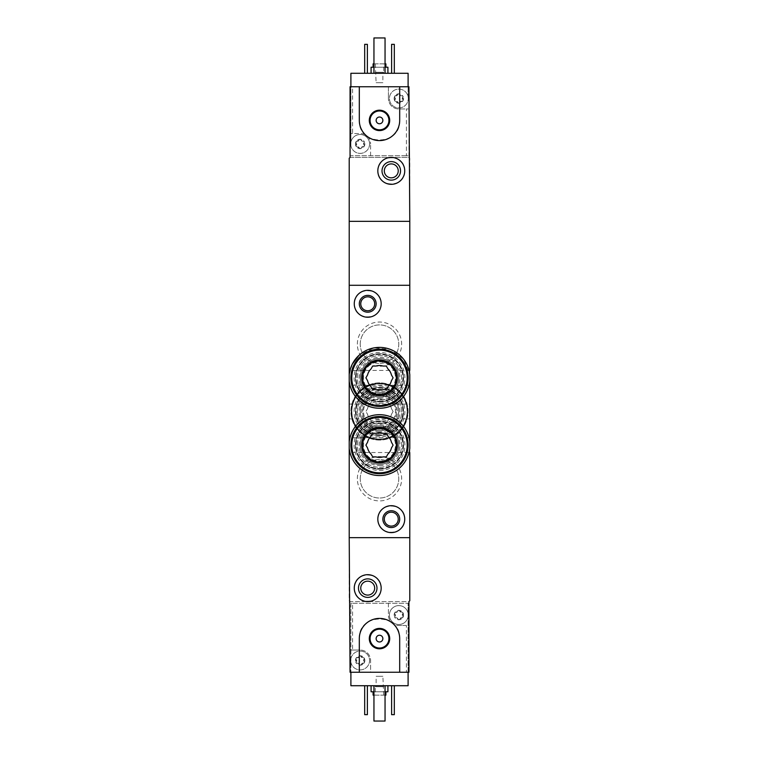 <?xml version="1.0" encoding="UTF-8"?>
<svg xmlns="http://www.w3.org/2000/svg" width="759" height="759" viewBox="0 0 759 759"><rect width="100%" height="100%" fill="white"/><g stroke="black" fill="none" stroke-linecap="round" stroke-linejoin="round"><path stroke-width="0.57" stroke-dasharray="3.79 2.85" d="M349.216 381.018C352.356 397.782 362.441 406.871 379.481 408.276C396.53 406.871 406.634 397.792 409.784 381.018L409.784 374.623L403.646 359.254L390.439 349.396L373.912 347.888L359.102 355.203M352.385 363.959L349.216 374.623M349.216 448.313C352.366 465.096 362.451 474.185 379.481 475.57C396.521 474.204 406.615 465.115 409.784 448.313L409.784 441.918C406.634 425.144 396.549 416.055 379.519 414.661C362.479 416.036 352.385 425.125 349.216 441.918M357.366 344.169A22.134 22.134 0 0 1 390.572 324.994A22.134 22.134 0 0 1 390.572 363.343A22.134 22.134 0 0 1 357.366 344.169M357.366 411.463A22.134 22.134 0 0 1 390.572 392.299A22.134 22.134 0 0 1 390.572 430.638A22.134 22.134 0 0 1 357.366 411.463M357.366 478.768A22.134 22.134 0 0 1 390.572 459.593A22.134 22.134 0 0 1 390.572 497.942A22.134 22.134 0 0 1 357.366 478.768M352.584 603.272L408.105 603.272L350.895 603.272L350.895 672.256L350.06 672.256L350.06 601.593L408.94 601.593L409.784 600.749L409.784 537.657L349.216 537.657L349.216 221.343L409.784 221.343L409.784 285.28L349.216 285.28L409.784 285.28L409.784 537.657L349.216 537.657L349.216 600.749L350.06 601.593L408.94 601.593L408.94 672.256L370.582 672.256L370.582 660.482A10.436 10.436 0 0 0 360.155 650.046A10.436 10.436 0 0 1 370.582 660.482L370.582 672.256L408.105 672.256L408.105 685.719L350.895 685.719L350.895 650.046L360.155 650.046L350.895 650.046L350.895 603.272L352.584 603.272L352.584 650.046M357.366 445.116A22.134 22.134 0 0 1 379.5 422.981A22.134 22.134 0 0 1 401.634 445.116A22.134 22.134 0 0 1 379.5 467.259A22.134 22.134 0 0 1 357.366 445.116M357.366 377.821A22.134 22.134 0 0 1 379.5 355.677A22.134 22.134 0 0 1 401.634 377.821A22.134 22.134 0 0 1 379.5 399.955A22.134 22.134 0 0 1 357.366 377.821M349.216 437.715L349.216 452.525L349.216 437.715L409.784 437.715L409.784 452.525L349.956 452.525M349.216 370.411L349.216 385.221L349.216 370.411L409.784 370.411L409.784 385.221L349.216 385.221M354.263 303.79C353.447 321.104 381.862 321.209 381.179 303.79C381.9 286.39 353.447 286.437 354.263 303.79M377.821 519.147C377.128 536.575 405.543 536.452 404.737 519.156C405.572 501.86 377.138 501.69 377.821 519.147M349.216 404.063L409.784 404.063L409.784 418.873L349.216 418.873L349.216 404.063L349.216 418.873M384.32 519.147A6.954 6.954 0 0 1 394.756 513.122A6.954 6.954 0 0 1 394.756 525.171A6.954 6.954 0 0 1 384.32 519.147M398.76 445.116A19.26 19.26 0 0 0 369.87 428.446A19.26 19.26 0 0 0 369.87 461.795A19.26 19.26 0 0 0 398.76 445.116A19.26 19.26 0 0 0 369.87 428.446A19.26 19.26 0 0 0 369.87 461.795A19.26 19.26 0 0 0 398.76 445.116M398.76 377.821A19.26 19.26 0 0 0 369.87 361.142A19.26 19.26 0 0 0 369.87 394.49A19.26 19.26 0 0 0 398.76 377.821A19.26 19.26 0 0 0 369.87 361.142A19.26 19.26 0 0 0 369.87 394.49A19.26 19.26 0 0 0 398.76 377.821M360.762 303.79A6.954 6.954 0 0 1 371.198 297.765A6.954 6.954 0 0 1 371.198 309.814A6.954 6.954 0 0 1 360.762 303.79M360.24 478.768A19.26 19.26 0 0 1 389.13 462.089A19.26 19.26 0 0 1 389.13 495.447A19.26 19.26 0 0 1 360.24 478.768A19.26 19.26 0 0 1 389.13 462.089A19.26 19.26 0 0 1 389.13 495.447A19.26 19.26 0 0 1 360.24 478.768M360.24 411.463A19.26 19.26 0 0 1 389.13 394.794A19.26 19.26 0 0 1 389.13 428.142A19.26 19.26 0 0 1 360.24 411.463A19.26 19.26 0 0 1 389.13 394.794A19.26 19.26 0 0 1 389.13 428.142A19.26 19.26 0 0 1 360.24 411.463M360.24 344.169A19.26 19.26 0 0 1 389.13 327.49A19.26 19.26 0 0 1 389.13 360.848A19.26 19.26 0 0 1 360.24 344.169A19.26 19.26 0 0 1 389.13 327.49A19.26 19.26 0 0 1 389.13 360.848A19.26 19.26 0 0 1 360.24 344.169M382.982 423.247A12.286 12.286 0 0 1 376.018 423.247A12.286 12.286 0 0 0 382.982 423.247L386.303 423.247L387.953 420.372A12.286 12.286 0 0 0 391.445 414.338A12.286 12.286 0 0 1 387.953 420.372L386.303 423.247L382.982 423.247M387.953 402.564A12.286 12.286 0 0 1 391.445 408.598A12.286 12.286 0 0 0 387.953 402.564L386.303 399.689L382.982 399.689A12.286 12.286 0 0 0 376.018 399.689A12.286 12.286 0 0 1 382.982 399.689L386.303 399.689L387.953 402.564M367.555 408.598A12.286 12.286 0 0 1 371.047 402.564A12.286 12.286 0 0 0 367.555 408.598L365.904 411.463L367.555 414.338A12.286 12.286 0 0 0 371.047 420.372L372.697 423.247L376.018 423.247L372.697 423.247L371.047 420.372A12.286 12.286 0 0 1 367.555 414.338L365.904 411.463L367.555 408.598M379.5 440.068A28.605 28.605 0 0 1 354.728 397.166A28.605 28.605 0 0 1 404.272 397.166A28.605 28.605 0 0 1 379.5 440.068A28.605 28.605 0 0 1 354.728 397.166A28.605 28.605 0 0 1 404.272 397.166A28.605 28.605 0 0 1 379.5 440.068A28.605 28.605 0 0 1 355.269 396.264A28.605 28.605 0 0 1 404.528 397.621A28.605 28.605 0 0 1 379.5 440.068A28.605 28.605 0 0 1 354.728 397.166A28.605 28.605 0 0 1 404.272 397.166A28.605 28.605 0 0 1 379.5 440.068M379.5 439.063A27.59 27.59 0 0 1 355.601 397.669A27.59 27.59 0 0 1 403.399 397.669A27.59 27.59 0 0 1 379.5 439.063A27.59 27.59 0 0 1 355.933 397.109A27.59 27.59 0 0 1 403.56 397.953A27.59 27.59 0 0 1 379.5 439.063A27.59 27.59 0 0 1 355.601 397.669A27.59 27.59 0 0 1 403.399 397.669A27.59 27.59 0 0 1 379.5 439.063A27.59 27.59 0 0 1 355.601 397.669A27.59 27.59 0 0 1 403.399 397.669A27.59 27.59 0 0 1 379.5 439.063M379.5 436.871A25.408 25.408 0 0 1 357.498 398.769A25.408 25.408 0 0 1 401.502 398.769A25.408 25.408 0 0 1 379.5 436.871M379.5 435.524A24.06 24.06 0 0 1 358.665 399.433A24.06 24.06 0 0 1 400.335 399.433A24.06 24.06 0 0 1 379.5 435.524A24.06 24.06 0 0 1 358.665 399.433A24.06 24.06 0 0 1 400.335 399.433A24.06 24.06 0 0 1 379.5 435.524A24.06 24.06 0 0 1 358.665 399.433A24.06 24.06 0 0 1 400.335 399.433A24.06 24.06 0 0 1 379.5 435.524A24.06 24.06 0 0 1 358.665 399.433A24.06 24.06 0 0 1 400.335 399.433A24.06 24.06 0 0 1 379.5 435.524M379.5 434.85A23.387 23.387 0 0 1 359.244 399.775A23.387 23.387 0 0 1 399.756 399.775A23.387 23.387 0 0 1 379.5 434.85M379.5 435.049A23.586 23.586 0 0 1 359.073 399.68A23.586 23.586 0 0 1 399.927 399.68A23.586 23.586 0 0 1 379.5 435.049M379.5 430.647A19.184 19.184 0 0 1 362.887 401.881A19.184 19.184 0 0 1 396.113 401.881A19.184 19.184 0 0 1 379.5 430.647A19.184 19.184 0 0 1 362.887 401.881A19.184 19.184 0 0 1 396.113 401.881A19.184 19.184 0 0 1 379.5 430.647A19.184 19.184 0 0 1 362.887 401.881A19.184 19.184 0 0 1 396.113 401.881A19.184 19.184 0 0 1 379.5 430.647M379.5 439.736A28.263 28.263 0 0 1 355.022 397.337A28.263 28.263 0 0 1 403.978 397.337A28.263 28.263 0 0 1 379.5 439.736A28.263 28.263 0 0 1 355.022 397.337A28.263 28.263 0 0 1 403.978 397.337A28.263 28.263 0 0 1 379.5 439.736A28.263 28.263 0 0 1 355.022 397.337A28.263 28.263 0 0 1 403.978 397.337A28.263 28.263 0 0 1 379.5 439.736M379.5 429.3A17.837 17.837 0 0 1 364.054 402.555A17.837 17.837 0 0 1 394.946 402.555A17.837 17.837 0 0 1 379.5 429.3M379.5 430.723A19.26 19.26 0 0 1 370.942 394.215A19.26 19.26 0 0 1 396.748 420.021A19.26 19.26 0 0 1 379.5 430.723M379.5 427.45A15.986 15.986 0 0 1 374.965 396.141A15.986 15.986 0 0 1 395.316 409.177A15.986 15.986 0 0 1 379.5 427.45M379.5 433.607A22.134 22.134 0 0 1 369.178 391.891A22.134 22.134 0 0 1 399.082 421.795A22.134 22.134 0 0 1 379.5 433.607A22.134 22.134 0 0 1 360.326 400.401A22.134 22.134 0 0 1 398.674 400.401A22.134 22.134 0 0 1 379.5 433.607M391.445 414.338L393.096 411.463L391.445 408.598L393.096 411.463L391.445 414.338M376.018 399.689L372.697 399.689L371.047 402.564L372.697 399.689L376.018 399.689M379.5 428.294A16.821 16.821 0 0 1 364.927 403.057A16.821 16.821 0 0 1 394.073 403.057A16.821 16.821 0 0 1 379.5 428.294A16.821 16.821 0 0 1 364.927 403.057A16.821 16.821 0 0 1 394.073 403.057A16.821 16.821 0 0 1 379.5 428.294A16.821 16.821 0 0 1 364.927 403.057A16.821 16.821 0 0 1 394.073 403.057A16.821 16.821 0 0 1 379.5 428.294M356.237 659.277L356.237 661.677A0.939 0.939 0 0 0 357.157 663.271L359.235 664.467A1.651 1.651 0 0 0 357.157 663.271L356.075 662.835A4.715 4.715 0 0 1 360.155 655.767A4.715 4.715 0 0 1 364.235 662.835A4.715 4.715 0 0 1 356.075 662.835L356.237 661.677A1.651 1.651 0 0 0 356.237 659.277L356.075 658.119L357.157 657.692A0.939 0.939 0 0 0 356.237 659.277M359.235 656.497L357.157 657.692A1.651 1.651 0 0 0 359.235 656.497L360.155 655.767L361.066 656.497A0.939 0.939 0 0 0 359.235 656.497M363.144 657.692L361.066 656.497A1.651 1.651 0 0 0 363.144 657.692L364.235 658.119L364.064 659.277A0.939 0.939 0 0 0 363.144 657.692M364.064 661.677L364.064 659.277A1.651 1.651 0 0 0 364.064 661.677L364.235 662.835L363.144 663.271A0.939 0.939 0 0 0 364.064 661.677M361.066 664.467L363.144 663.271A1.651 1.651 0 0 0 361.066 664.467L360.155 665.188L359.235 664.467A0.939 0.939 0 0 0 361.066 664.467M394.936 613.851L394.936 616.251A0.939 0.939 0 0 0 395.856 617.835L397.934 619.04A1.651 1.651 0 0 0 395.856 617.835L394.765 617.409A4.715 4.715 0 0 1 398.845 610.34A4.715 4.715 0 0 1 402.925 617.409A4.715 4.715 0 0 1 394.765 617.409L394.936 616.251A1.651 1.651 0 0 0 394.936 613.851L394.765 612.693L395.856 612.266A0.939 0.939 0 0 0 394.936 613.851M397.934 611.061L395.856 612.266A1.651 1.651 0 0 0 397.934 611.061L398.845 610.34L399.765 611.061A0.939 0.939 0 0 0 397.934 611.061M401.843 612.266L399.765 611.061A1.651 1.651 0 0 0 401.843 612.266L402.925 612.693L402.763 613.851A0.939 0.939 0 0 0 401.843 612.266M402.763 616.251L402.763 613.851A1.651 1.651 0 0 0 402.763 616.251L402.925 617.409L401.843 617.835A0.939 0.939 0 0 0 402.763 616.251M399.765 619.04L401.843 617.835A1.651 1.651 0 0 0 399.765 619.04L398.845 619.761L397.934 619.04A0.939 0.939 0 0 0 399.765 619.04M388.418 603.272L388.418 615.056A10.436 10.436 0 0 0 398.845 625.482A10.436 10.436 0 0 1 388.418 615.056L388.418 603.272M406.416 625.482L398.845 625.482L406.416 625.482L406.416 672.256M408.105 672.256L408.105 603.272L408.105 672.256L350.895 672.256M354.263 588.13C353.447 605.445 381.862 605.559 381.179 588.14C381.9 570.74 353.447 570.787 354.263 588.13M399.689 672.256L399.689 638.604C400.894 612.541 358.068 612.57 359.311 638.604L359.311 672.256M371.085 685.719L387.915 685.719L371.085 685.719M391.616 685.719L394.31 685.719L391.616 685.719L391.616 714.655L394.31 714.655L394.31 685.719M364.69 685.719L367.384 685.719L364.69 685.719L364.69 714.655L367.384 714.655L367.384 685.719M373.95 685.719L385.05 685.719L373.95 685.719L373.95 721.05L385.05 721.05L385.05 685.719M373.95 695.14L385.05 695.14M385.895 695.14L373.105 695.14M375.297 695.14L383.703 695.14L375.297 695.14L375.297 686.724L383.703 686.724L375.297 686.724L376.113 685.908L382.887 685.908L376.113 685.908L376.113 676.297L382.887 676.297L376.113 676.297M373.105 691.772L385.895 691.772L373.105 691.772M373.95 691.772L385.05 691.772M387.915 691.772L371.085 691.772M360.762 588.13A6.954 6.954 0 0 1 371.198 582.106A6.954 6.954 0 0 1 371.198 594.155A6.954 6.954 0 0 1 360.762 588.13M376.132 638.604A3.368 3.368 0 0 1 381.179 635.691A3.368 3.368 0 0 1 381.179 641.526A3.368 3.368 0 0 1 376.132 638.604M370.079 638.604A9.421 9.421 0 0 1 384.215 630.444A9.421 9.421 0 0 1 384.215 646.763A9.421 9.421 0 0 1 370.079 638.604M408.105 613.281A9.421 9.421 0 0 0 389.424 615.056A9.421 9.421 0 0 0 408.105 616.82A9.421 9.421 0 0 0 408.105 613.281M350.895 662.256A9.421 9.421 0 0 0 365.364 668.328A9.421 9.421 0 0 0 365.364 652.636A9.421 9.421 0 0 0 350.724 660.482A9.421 9.421 0 0 1 364.861 652.323A9.421 9.421 0 0 1 364.861 668.641A9.421 9.421 0 0 1 350.724 660.482A9.421 9.421 0 0 0 350.895 662.256M389.424 615.056A9.421 9.421 0 0 1 403.56 606.896A9.421 9.421 0 0 1 403.56 623.215A9.421 9.421 0 0 1 389.424 615.056M402.763 99.723L402.763 97.323A0.939 0.939 0 0 0 401.843 95.729L399.765 94.533A1.651 1.651 0 0 0 401.843 95.729L402.925 96.165A4.715 4.715 0 0 1 398.845 103.233A4.715 4.715 0 0 1 394.765 96.165A4.715 4.715 0 0 1 402.925 96.165L402.763 97.323A1.651 1.651 0 0 0 402.763 99.723L402.925 100.881L401.843 101.308A0.939 0.939 0 0 0 402.763 99.723M399.765 102.503L401.843 101.308A1.651 1.651 0 0 0 399.765 102.503L398.845 103.233L397.934 102.503A0.939 0.939 0 0 0 399.765 102.503M395.856 101.308L397.934 102.503A1.651 1.651 0 0 0 395.856 101.308L394.765 100.881L394.936 99.723A0.939 0.939 0 0 0 395.856 101.308M394.936 97.323L394.936 99.723A1.651 1.651 0 0 0 394.936 97.323L394.765 96.165L395.856 95.729A0.939 0.939 0 0 0 394.936 97.323M397.934 94.533L395.856 95.729A1.651 1.651 0 0 0 397.934 94.533L398.845 93.812L399.765 94.533A0.939 0.939 0 0 0 397.934 94.533M364.064 145.149L364.064 142.749A0.939 0.939 0 0 0 363.144 141.165L361.066 139.96A1.651 1.651 0 0 0 363.144 141.165L364.235 141.591A4.715 4.715 0 0 1 360.155 148.66A4.715 4.715 0 0 1 356.075 141.591A4.715 4.715 0 0 1 364.235 141.591L364.064 142.749A1.651 1.651 0 0 0 364.064 145.149L364.235 146.307L363.144 146.734A0.939 0.939 0 0 0 364.064 145.149M361.066 147.939L363.144 146.734A1.651 1.651 0 0 0 361.066 147.939L360.155 148.66L359.235 147.939A0.939 0.939 0 0 0 361.066 147.939M357.157 146.734L359.235 147.939A1.651 1.651 0 0 0 357.157 146.734L356.075 146.307L356.237 145.149A0.939 0.939 0 0 0 357.157 146.734M356.237 142.749L356.237 145.149A1.651 1.651 0 0 0 356.237 142.749L356.075 141.591L357.157 141.165A0.939 0.939 0 0 0 356.237 142.749M359.235 139.96L357.157 141.165A1.651 1.651 0 0 0 359.235 139.96L360.155 139.239L361.066 139.96A0.939 0.939 0 0 0 359.235 139.96M406.416 155.728L350.895 155.728L408.105 155.728L406.416 155.728L406.416 108.954L408.105 108.954L398.845 108.954A10.436 10.436 0 0 1 388.418 98.518A10.436 10.436 0 0 0 398.845 108.954L406.416 108.954M408.105 86.744L408.105 96.744A9.421 9.421 0 0 0 393.636 90.672A9.421 9.421 0 0 0 393.636 106.364A9.421 9.421 0 0 0 408.276 98.518A9.421 9.421 0 0 1 394.139 106.677A9.421 9.421 0 0 1 394.139 90.359A9.421 9.421 0 0 1 408.276 98.518A9.421 9.421 0 0 0 408.105 96.744L408.105 73.281L350.895 73.281L350.895 86.744L388.418 86.744L388.418 98.518L388.418 86.744L350.895 86.744L408.94 86.744L408.94 157.407L350.06 157.407L350.06 86.744L350.895 86.744L350.895 133.518L360.155 133.518A10.436 10.436 0 0 1 370.582 143.944A10.436 10.436 0 0 0 360.155 133.518L352.584 133.518L352.584 86.744M370.582 155.728L370.582 143.944L370.582 155.728M352.584 133.518L350.895 133.518L350.895 145.719A9.421 9.421 0 0 0 369.576 143.944A9.421 9.421 0 0 0 350.895 142.18A9.421 9.421 0 0 0 350.895 145.719L350.895 86.744M404.737 170.87C405.553 153.555 377.138 153.441 377.821 170.86C377.1 188.26 405.553 188.213 404.737 170.87M359.311 86.744L359.311 120.396C358.106 146.459 400.932 146.43 399.689 120.396L399.689 86.744M387.915 73.281L371.085 73.281L387.915 73.281M367.384 73.281L364.69 73.281L367.384 73.281L367.384 44.345L364.69 44.345L364.69 73.281M394.31 73.281L391.616 73.281L394.31 73.281L394.31 44.345L391.616 44.345L391.616 73.281M385.05 73.281L373.95 73.281L385.05 73.281L385.05 37.95L373.95 37.95L373.95 73.281M350.06 157.407L349.216 158.252L349.216 221.343L409.784 221.343L409.784 158.252L408.94 157.407L350.06 157.407M385.05 63.86L373.95 63.86M373.105 63.86L385.895 63.86M383.703 63.86L375.297 63.86L383.703 63.86L383.703 72.276L375.297 72.276L383.703 72.276L382.887 73.092L376.113 73.092L382.887 73.092L382.887 82.703L376.113 82.703L382.887 82.703M385.895 67.228L373.105 67.228L385.895 67.228M385.05 67.228L373.95 67.228M371.085 67.228L387.915 67.228M398.238 170.87A6.954 6.954 0 0 1 387.802 176.894A6.954 6.954 0 0 1 387.802 164.845A6.954 6.954 0 0 1 398.238 170.87M382.868 120.396A3.368 3.368 0 0 1 377.821 123.309A3.368 3.368 0 0 1 377.821 117.474A3.368 3.368 0 0 1 382.868 120.396M388.921 120.396A9.421 9.421 0 0 1 374.785 128.556A9.421 9.421 0 0 1 374.785 112.237A9.421 9.421 0 0 1 388.921 120.396M369.576 143.944A9.421 9.421 0 0 1 355.44 152.104A9.421 9.421 0 0 1 355.44 135.785A9.421 9.421 0 0 1 369.576 143.944M376.018 456.899A12.286 12.286 0 0 0 382.982 456.899L386.303 456.899L387.953 454.024A12.286 12.286 0 0 0 391.445 447.99L393.096 445.116L391.445 442.25A12.286 12.286 0 0 0 387.953 436.207L386.303 433.342L382.982 433.342A12.286 12.286 0 0 0 376.018 433.342L372.697 433.342L371.047 436.207A12.286 12.286 0 0 0 367.555 442.25L365.904 445.116L367.555 447.99A12.286 12.286 0 0 0 371.047 454.024L372.697 456.899L376.018 456.899M379.5 473.72A28.605 28.605 0 0 0 404.272 430.818A28.605 28.605 0 0 0 354.728 430.818A28.605 28.605 0 0 0 379.5 473.72A28.605 28.605 0 0 0 404.272 430.818A28.605 28.605 0 0 0 354.728 430.818A28.605 28.605 0 0 0 379.5 473.72A28.605 28.605 0 0 0 404.272 430.818A28.605 28.605 0 0 0 354.728 430.818A28.605 28.605 0 0 0 379.5 473.72M379.5 472.715A27.59 27.59 0 0 0 403.399 431.321A27.59 27.59 0 0 0 355.601 431.321A27.59 27.59 0 0 0 379.5 472.715A27.59 27.59 0 0 0 403.399 431.321A27.59 27.59 0 0 0 355.601 431.321A27.59 27.59 0 0 0 379.5 472.715A27.59 27.59 0 0 0 403.399 431.321A27.59 27.59 0 0 0 355.601 431.321A27.59 27.59 0 0 0 379.5 472.715A27.59 27.59 0 0 0 403.399 431.321A27.59 27.59 0 0 0 355.601 431.321A27.59 27.59 0 0 0 379.5 472.715M379.5 470.523A25.408 25.408 0 0 0 401.502 432.412A25.408 25.408 0 0 0 357.498 432.412A25.408 25.408 0 0 0 379.5 470.523M379.5 469.176A24.06 24.06 0 0 0 400.335 433.085A24.06 24.06 0 0 0 358.665 433.085A24.06 24.06 0 0 0 379.5 469.176A24.06 24.06 0 0 0 400.335 433.085A24.06 24.06 0 0 0 358.665 433.085A24.06 24.06 0 0 0 379.5 469.176A24.06 24.06 0 0 0 400.335 433.085A24.06 24.06 0 0 0 358.665 433.085A24.06 24.06 0 0 0 379.5 469.176A24.06 24.06 0 0 0 400.335 433.085A24.06 24.06 0 0 0 358.665 433.085A24.06 24.06 0 0 0 379.5 469.176M379.5 468.502A23.387 23.387 0 0 0 399.756 433.427A23.387 23.387 0 0 0 359.244 433.427A23.387 23.387 0 0 0 379.5 468.502M379.5 468.701A23.586 23.586 0 0 0 399.927 433.323A23.586 23.586 0 0 0 359.073 433.323A23.586 23.586 0 0 0 379.5 468.701M379.5 464.299A19.184 19.184 0 0 0 396.113 435.524A19.184 19.184 0 0 0 362.887 435.524A19.184 19.184 0 0 0 379.5 464.299A19.184 19.184 0 0 0 396.113 435.524A19.184 19.184 0 0 0 362.887 435.524A19.184 19.184 0 0 0 379.5 464.299A19.184 19.184 0 0 0 396.113 435.524A19.184 19.184 0 0 0 362.887 435.524A19.184 19.184 0 0 0 379.5 464.299M379.5 473.388A28.263 28.263 0 0 0 403.978 430.989A28.263 28.263 0 0 0 355.022 430.989A28.263 28.263 0 0 0 379.5 473.388M379.5 464.375A19.26 19.26 0 0 0 396.179 435.486A19.26 19.26 0 0 0 362.821 435.486A19.26 19.26 0 0 0 379.5 464.375M379.5 461.102A15.986 15.986 0 0 0 384.035 429.793A15.986 15.986 0 0 0 363.684 442.829A15.986 15.986 0 0 0 379.5 461.102M379.5 467.259A22.134 22.134 0 0 0 398.674 434.053A22.134 22.134 0 0 0 360.326 434.053A22.134 22.134 0 0 0 379.5 467.259A22.134 22.134 0 0 0 398.674 434.053A22.134 22.134 0 0 0 360.326 434.053A22.134 22.134 0 0 0 379.5 467.259M379.5 461.946A16.821 16.821 0 0 0 394.073 436.71A16.821 16.821 0 0 0 364.927 436.71A16.821 16.821 0 0 0 379.5 461.946M376.018 389.595A12.286 12.286 0 0 0 382.982 389.595L386.303 389.595L387.953 386.72A12.286 12.286 0 0 0 391.445 380.686L393.096 377.821L391.445 374.946A12.286 12.286 0 0 0 387.953 368.912L386.303 366.037L382.982 366.037A12.286 12.286 0 0 0 376.018 366.037L372.697 366.037L371.047 368.912A12.286 12.286 0 0 0 367.555 374.946L365.904 377.821L367.555 380.686A12.286 12.286 0 0 0 371.047 386.72L372.697 389.595L376.018 389.595M379.5 406.416A28.605 28.605 0 0 0 404.272 363.514A28.605 28.605 0 0 0 354.728 363.514A28.605 28.605 0 0 0 379.5 406.416A28.605 28.605 0 0 0 404.272 363.514A28.605 28.605 0 0 0 354.728 363.514A28.605 28.605 0 0 0 379.5 406.416A28.605 28.605 0 0 0 404.272 363.514A28.605 28.605 0 0 0 354.728 363.514A28.605 28.605 0 0 0 379.5 406.416M379.5 405.41A27.59 27.59 0 0 0 403.399 364.016A27.59 27.59 0 0 0 355.601 364.016A27.59 27.59 0 0 0 379.5 405.41A27.59 27.59 0 0 0 403.399 364.016A27.59 27.59 0 0 0 355.601 364.016A27.59 27.59 0 0 0 379.5 405.41A27.59 27.59 0 0 0 403.399 364.016A27.59 27.59 0 0 0 355.601 364.016A27.59 27.59 0 0 0 379.5 405.41A27.59 27.59 0 0 0 403.399 364.016A27.59 27.59 0 0 0 355.601 364.016A27.59 27.59 0 0 0 379.5 405.41M379.5 403.219A25.408 25.408 0 0 0 401.502 365.117A25.408 25.408 0 0 0 357.498 365.117A25.408 25.408 0 0 0 379.5 403.219M379.5 401.881A24.06 24.06 0 0 0 400.335 365.791A24.06 24.06 0 0 0 358.665 365.791A24.06 24.06 0 0 0 379.5 401.881A24.06 24.06 0 0 0 400.335 365.791A24.06 24.06 0 0 0 358.665 365.791A24.06 24.06 0 0 0 379.5 401.881A24.06 24.06 0 0 0 400.335 365.791A24.06 24.06 0 0 0 358.665 365.791A24.06 24.06 0 0 0 379.5 401.881A24.06 24.06 0 0 0 400.335 365.791A24.06 24.06 0 0 0 358.665 365.791A24.06 24.06 0 0 0 379.5 401.881M379.5 401.207A23.387 23.387 0 0 0 399.756 366.123A23.387 23.387 0 0 0 359.244 366.123A23.387 23.387 0 0 0 379.5 401.207M379.5 401.397A23.586 23.586 0 0 0 399.927 366.028A23.586 23.586 0 0 0 359.073 366.028A23.586 23.586 0 0 0 379.5 401.397M379.5 396.995A19.184 19.184 0 0 0 396.113 368.229A19.184 19.184 0 0 0 362.887 368.229A19.184 19.184 0 0 0 379.5 396.995A19.184 19.184 0 0 0 396.113 368.229A19.184 19.184 0 0 0 362.887 368.229A19.184 19.184 0 0 0 379.5 396.995A19.184 19.184 0 0 0 396.113 368.229A19.184 19.184 0 0 0 362.887 368.229A19.184 19.184 0 0 0 379.5 396.995M379.5 406.084A28.263 28.263 0 0 0 403.978 363.684A28.263 28.263 0 0 0 355.022 363.684A28.263 28.263 0 0 0 379.5 406.084M379.5 397.071A19.26 19.26 0 0 0 396.179 368.191A19.26 19.26 0 0 0 362.821 368.191A19.26 19.26 0 0 0 379.5 397.071M379.5 393.798A15.986 15.986 0 0 0 384.035 362.489A15.986 15.986 0 0 0 363.684 375.525A15.986 15.986 0 0 0 379.5 393.798M379.5 399.955A22.134 22.134 0 0 0 398.674 366.749A22.134 22.134 0 0 0 360.326 366.749A22.134 22.134 0 0 0 379.5 399.955A22.134 22.134 0 0 0 398.674 366.749A22.134 22.134 0 0 0 360.326 366.749A22.134 22.134 0 0 0 379.5 399.955M379.5 394.642A16.821 16.821 0 0 0 394.073 369.405A16.821 16.821 0 0 0 364.927 369.405A16.821 16.821 0 0 0 379.5 394.642M379.5 431.909A20.446 20.446 0 0 1 361.796 401.245A20.446 20.446 0 0 1 397.204 401.245A20.446 20.446 0 0 1 379.5 431.909M379.5 439.176A27.713 27.713 0 0 1 355.506 397.612A27.713 27.713 0 0 1 403.494 397.612A27.713 27.713 0 0 1 379.5 439.176M379.5 465.561A20.446 20.446 0 0 0 397.204 434.898A20.446 20.446 0 0 0 361.796 434.898A20.446 20.446 0 0 0 379.5 465.561M379.5 398.257A20.446 20.446 0 0 0 397.204 367.593A20.446 20.446 0 0 0 361.796 367.593A20.446 20.446 0 0 0 379.5 398.257M383.703 695.14L382.887 676.297M375.297 63.86L376.113 82.703"/><path stroke-width="1.14" d="M409.784 385.221L409.784 381.018A30.455 30.455 0 0 1 349.216 381.018L349.216 374.623A30.455 30.455 0 0 1 409.784 374.623L409.784 448.313A30.455 30.455 0 0 1 349.216 448.313L349.216 441.918A30.455 30.455 0 0 1 409.784 441.918L409.784 437.715M359.102 355.203L352.385 363.959M409.784 452.525L409.784 600.749L408.94 601.593L408.94 672.256L399.689 672.256L399.689 638.604A20.189 20.189 0 0 0 379.5 618.414A20.189 20.189 0 0 0 359.311 638.604L359.311 672.256L350.06 672.256L349.216 537.657L409.784 537.657L349.216 537.657L349.216 448.313M349.216 374.623L349.216 158.252L350.06 157.407L350.06 86.744L359.311 86.744L359.311 120.396A20.189 20.189 0 0 0 379.5 140.586A20.189 20.189 0 0 0 399.689 120.396L399.689 86.744L408.94 86.744L409.784 221.343L349.216 221.343L409.784 221.343L409.784 285.28L349.216 285.28L409.784 285.28L409.784 370.411M349.216 381.018L349.216 441.918M409.784 418.873L409.784 404.063M377.821 519.147A13.463 13.463 0 0 1 398.01 507.496A13.463 13.463 0 0 1 398.01 530.807A13.463 13.463 0 0 1 377.821 519.147M382.868 519.147A8.415 8.415 0 0 1 395.486 511.86A8.415 8.415 0 0 1 395.486 526.433A8.415 8.415 0 0 1 382.868 519.147M384.32 519.147A6.954 6.954 0 0 1 394.756 513.122A6.954 6.954 0 0 1 394.756 525.171A6.954 6.954 0 0 1 384.32 519.147M354.263 303.79A13.463 13.463 0 0 1 374.453 292.13A13.463 13.463 0 0 1 374.453 315.44A13.463 13.463 0 0 1 354.263 303.79M359.311 303.79A8.415 8.415 0 0 1 371.929 296.503A8.415 8.415 0 0 1 371.929 311.076A8.415 8.415 0 0 1 359.311 303.79M360.762 303.79A6.954 6.954 0 0 1 371.198 297.765A6.954 6.954 0 0 1 371.198 309.814A6.954 6.954 0 0 1 360.762 303.79M408.105 672.256L408.105 685.719L350.895 685.719L350.895 672.256M373.105 691.772L373.105 695.14L373.95 695.14M385.05 695.14L385.895 695.14L385.895 691.772M371.085 685.719L371.085 691.772L373.95 691.772M385.05 691.772L387.915 691.772L387.915 685.719M394.31 685.719L394.31 714.655L391.616 714.655L391.616 685.719M367.384 685.719L367.384 714.655L364.69 714.655L364.69 685.719M354.263 588.13A13.463 13.463 0 0 1 374.453 576.479A13.463 13.463 0 0 1 374.453 599.79A13.463 13.463 0 0 1 354.263 588.13M358.466 588.13A9.25 9.25 0 0 1 372.346 580.113A9.25 9.25 0 0 1 372.346 596.147A9.25 9.25 0 0 1 358.466 588.13M360.762 588.13A6.954 6.954 0 0 1 371.198 582.106A6.954 6.954 0 0 1 371.198 594.155A6.954 6.954 0 0 1 360.762 588.13M385.05 685.719L385.05 721.05L373.95 721.05L373.95 685.719M359.311 672.256L399.689 672.256M369.301 638.604A10.199 10.199 0 0 1 384.604 629.771A10.199 10.199 0 0 1 384.604 647.436A10.199 10.199 0 0 1 369.301 638.604M376.132 638.604A3.368 3.368 0 0 1 381.179 635.691A3.368 3.368 0 0 1 381.179 641.526A3.368 3.368 0 0 1 376.132 638.604M370.079 638.604A9.421 9.421 0 0 1 384.215 630.444A9.421 9.421 0 0 1 384.215 646.763A9.421 9.421 0 0 1 370.079 638.604M350.895 86.744L350.895 73.281L408.105 73.281L408.105 86.744M385.895 67.228L385.895 63.86L385.05 63.86M373.95 63.86L373.105 63.86L373.105 67.228M387.915 73.281L387.915 67.228L385.05 67.228M373.95 67.228L371.085 67.228L371.085 73.281M364.69 73.281L364.69 44.345L367.384 44.345L367.384 73.281M391.616 73.281L391.616 44.345L394.31 44.345L394.31 73.281M404.737 170.87A13.463 13.463 0 0 1 384.547 182.521A13.463 13.463 0 0 1 384.547 159.21A13.463 13.463 0 0 1 404.737 170.87M400.534 170.87A9.25 9.25 0 0 1 386.654 178.887A9.25 9.25 0 0 1 386.654 162.853A9.25 9.25 0 0 1 400.534 170.87M398.238 170.87A6.954 6.954 0 0 1 387.802 176.894A6.954 6.954 0 0 1 387.802 164.845A6.954 6.954 0 0 1 398.238 170.87M373.95 73.281L373.95 37.95L385.05 37.95L385.05 73.281M399.689 86.744L359.311 86.744M389.699 120.396A10.199 10.199 0 0 1 374.396 129.229A10.199 10.199 0 0 1 374.396 111.564A10.199 10.199 0 0 1 389.699 120.396M382.868 120.396A3.368 3.368 0 0 1 377.821 123.309A3.368 3.368 0 0 1 377.821 117.474A3.368 3.368 0 0 1 382.868 120.396M388.921 120.396A9.421 9.421 0 0 1 374.785 128.556A9.421 9.421 0 0 1 374.785 112.237A9.421 9.421 0 0 1 388.921 120.396M376.018 456.899A12.286 12.286 0 0 0 382.982 456.899L386.303 456.899L387.953 454.024A12.286 12.286 0 0 0 391.445 447.99L393.096 445.116L391.445 442.25A12.286 12.286 0 0 0 387.953 436.207L386.303 433.342L382.982 433.342A12.286 12.286 0 0 0 376.018 433.342L372.697 433.342L371.047 436.207A12.286 12.286 0 0 0 367.555 442.25L365.904 445.116L367.555 447.99A12.286 12.286 0 0 0 371.047 454.024L372.697 456.899L376.018 456.899M379.5 473.72A28.605 28.605 0 0 0 404.272 430.818A28.605 28.605 0 0 0 354.728 430.818A28.605 28.605 0 0 0 379.5 473.72M379.5 473.388A28.263 28.263 0 0 0 403.978 430.989A28.263 28.263 0 0 0 355.022 430.989A28.263 28.263 0 0 0 379.5 473.388A28.263 28.263 0 0 0 403.978 430.989A28.263 28.263 0 0 0 355.022 430.989A28.263 28.263 0 0 0 379.5 473.388M379.5 462.952A17.837 17.837 0 0 0 394.946 436.197A17.837 17.837 0 0 0 364.054 436.197A17.837 17.837 0 0 0 379.5 462.952M379.5 461.946A16.821 16.821 0 0 0 394.073 436.71A16.821 16.821 0 0 0 364.927 436.71A16.821 16.821 0 0 0 379.5 461.946A16.821 16.821 0 0 0 394.073 436.71A16.821 16.821 0 0 0 364.927 436.71A16.821 16.821 0 0 0 379.5 461.946M376.018 389.595A12.286 12.286 0 0 0 382.982 389.595L386.303 389.595L387.953 386.72A12.286 12.286 0 0 0 391.445 380.686L393.096 377.821L391.445 374.946A12.286 12.286 0 0 0 387.953 368.912L386.303 366.037L382.982 366.037A12.286 12.286 0 0 0 376.018 366.037L372.697 366.037L371.047 368.912A12.286 12.286 0 0 0 367.555 374.946L365.904 377.821L367.555 380.686A12.286 12.286 0 0 0 371.047 386.72L372.697 389.595L376.018 389.595M379.5 406.416A28.605 28.605 0 0 0 404.272 363.514A28.605 28.605 0 0 0 354.728 363.514A28.605 28.605 0 0 0 379.5 406.416M379.5 406.084A28.263 28.263 0 0 0 403.978 363.684A28.263 28.263 0 0 0 355.022 363.684A28.263 28.263 0 0 0 379.5 406.084A28.263 28.263 0 0 0 403.978 363.684A28.263 28.263 0 0 0 355.022 363.684A28.263 28.263 0 0 0 379.5 406.084M379.5 395.648A17.837 17.837 0 0 0 394.946 368.902A17.837 17.837 0 0 0 364.054 368.902A17.837 17.837 0 0 0 379.5 395.648M379.5 394.642A16.821 16.821 0 0 0 394.073 369.405A16.821 16.821 0 0 0 364.927 369.405A16.821 16.821 0 0 0 379.5 394.642A16.821 16.821 0 0 0 394.073 369.405A16.821 16.821 0 0 0 364.927 369.405A16.821 16.821 0 0 0 379.5 394.642M379.5 472.829A27.713 27.713 0 0 0 403.494 431.264A27.713 27.713 0 0 0 355.506 431.264A27.713 27.713 0 0 0 379.5 472.829M379.5 405.524A27.713 27.713 0 0 0 403.494 363.959A27.713 27.713 0 0 0 355.506 363.959A27.713 27.713 0 0 0 379.5 405.524"/></g></svg>
